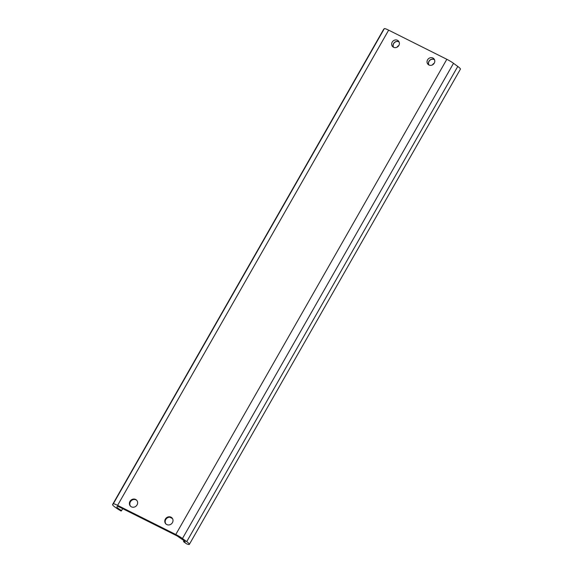 <?xml version="1.0" encoding="UTF-8"?>
<svg xmlns="http://www.w3.org/2000/svg" width="573" height="573" viewBox="0 0 573 573"><rect width="100%" height="100%" fill="white"/><g stroke="black" fill="none" stroke-linecap="round" stroke-linejoin="round"><path stroke-width="0.86" d="M434.248 63.18A4.047 3.696 136.5 0 1 427.974 64.291A4.047 3.696 136.5 0 1 428.368 58.826A4.047 3.696 136.5 0 1 434.248 63.18M428.769 64.914A4.047 3.696 136.5 0 1 434.42 59.549M398.865 45.453A4.047 3.696 136.5 0 1 392.591 46.563A4.047 3.696 136.5 0 1 392.985 41.106A4.047 3.696 136.5 0 1 398.865 45.453M393.386 47.187A4.047 3.696 136.5 0 1 399.037 41.829M165.998 524.03A4.29 3.918 136.5 0 1 166.607 518.465A4.29 3.918 136.5 0 1 172.201 518.142M172.43 522.648A4.29 3.918 136.5 0 1 165.783 523.822A4.29 3.918 136.5 0 1 166.199 518.028A4.29 3.918 136.5 0 1 172.007 517.92A4.29 3.918 136.5 0 1 172.43 522.648M130.615 506.31A4.29 3.918 136.5 0 1 131.224 500.738A4.29 3.918 136.5 0 1 136.818 500.422M137.047 504.92A4.29 3.918 136.5 0 1 130.4 506.102A4.29 3.918 136.5 0 1 130.816 500.301A4.29 3.918 136.5 0 1 136.625 500.193A4.29 3.918 136.5 0 1 137.047 504.92M189.369 544.35A11.03 1.411 -150.3 0 0 186.726 541.643L182.465 538.513A7.356 0.938 -150.3 0 0 175.775 534.502L117.594 505.357A7.356 0.938 -150.3 0 0 113.282 503.853L112.616 504.512A11.03 1.411 -150.3 0 0 112.58 504.548A11.03 1.411 -150.3 0 0 121.118 511.044L121.583 510.586A6.131 0.781 29.7 0 1 116.842 506.983A6.131 0.781 29.7 0 1 116.856 506.955L117.529 506.303L118.962 506.804L177.15 535.948L183.639 540.418A6.131 0.781 29.7 0 1 185.108 541.922A6.131 0.781 29.7 0 1 183.475 541.592L186.426 543.763A11.03 1.411 -150.3 0 0 189.369 544.35L460.42 69.147A11.03 1.411 -150.3 0 0 457.777 66.439L453.515 63.309A7.356 0.938 -150.3 0 0 446.833 59.298L388.644 30.154A7.356 0.938 -150.3 0 0 384.333 28.65L383.666 29.309A11.03 1.411 -150.3 0 0 383.631 29.345A11.03 1.411 -150.3 0 0 383.616 29.395M121.583 510.586L122.679 508.659M183.475 541.592L183.997 540.683M169.78 517.211L172.494 518.565M432.45 64.907A3.925 3.581 136.5 0 1 434.219 63.223M428.962 65.014A3.925 3.581 136.5 0 1 434.513 59.75M397.068 47.179A3.925 3.581 136.5 0 1 398.837 45.503M393.579 47.287A3.925 3.581 136.5 0 1 399.13 42.022M113.282 503.853L384.333 28.65M117.594 505.357L388.644 30.154M112.616 504.512L383.666 29.309M186.726 541.643L457.777 66.439M182.465 538.513L453.515 63.309M175.775 534.502L446.833 59.298M112.58 504.548L383.631 29.345"/></g></svg>
